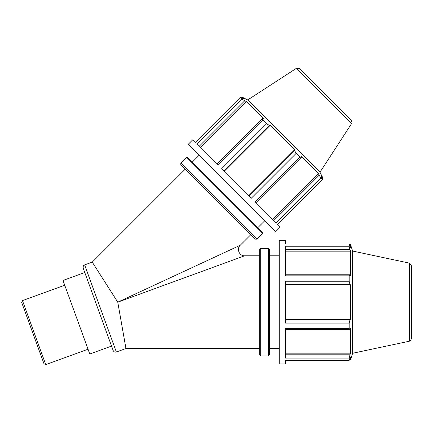 <?xml version="1.0" encoding="UTF-8"?>
<svg xmlns="http://www.w3.org/2000/svg" width="433" height="433" viewBox="0 0 433 433"><rect width="100%" height="100%" fill="white"/><g stroke="black" fill="none" stroke-linecap="round" stroke-linejoin="round"><path stroke-width="0.65" d="M116.347 352.013C114.886 352.386 113.83 351.894 113.175 350.535L83.158 268.065C83.141 264.428 84.159 265.564 84.635 264.893L116.347 352.013L125.943 348.522L259.665 348.522M240.228 245.257C236.294 248.802 239.314 256.087 244.602 255.811L117.771 302.164L240.228 245.257L250.886 234.605L185.329 169.049L92.256 262.122L117.771 302.164L125.943 348.522M45.752 364.608L22.462 300.621L21.65 302.369L44.009 363.796L45.752 364.608L88.034 349.22M111.557 346.091L89.777 354.015L62.996 280.432L84.776 272.509M244.602 255.811L259.665 255.811M223.699 171.003L269.337 125.364L266.587 123.751L221.517 168.821L251.113 198.417L296.183 153.347L294.57 150.597L248.932 196.236M199.099 146.403L244.737 100.765L241.847 99.005L196.771 144.075L217.702 165.005L262.771 119.936L266.587 123.751M255.686 202.99L301.325 157.352L299.999 157.163L254.929 202.233L275.859 223.157L320.929 178.087L319.17 175.197L273.532 220.835M296.296 68.392L351.542 123.638C351.542 122.875 352.749 123.454 351.201 120.412L299.522 68.733L296.296 68.392L247.703 99.953L319.982 172.231L323.023 178.196L321.145 176.318L322.509 179.668L277.439 224.738L280.021 227.32L275.648 231.693L188.241 144.286L192.615 139.913L195.196 142.495L240.266 97.425L241.847 99.005M301.325 157.352L301.146 156.324L318.434 173.606L319.17 175.197M247.703 99.953L241.733 96.911L243.617 98.789L240.266 97.425M200.263 147.566L246.328 101.501L263.61 118.788L262.582 118.604L216.944 164.242M244.737 100.765L246.328 101.501M224.094 171.398L270.16 125.332L294.602 149.775L294.57 150.597M269.337 125.364L270.16 125.332M320.929 178.087L322.509 179.668M296.183 153.347L299.999 157.163M262.771 119.936L262.582 118.604M272.368 219.672L318.434 173.606M248.537 195.84L294.602 149.775M180.81 163.079L256.856 239.124L255.4 239.124L180.81 164.535L180.81 163.079L186.277 157.612L187.733 157.612L262.322 232.202L257.803 227.688L264.725 220.765M307.154 76.36L343.575 112.78M192.247 162.131L199.169 155.209M285.417 249.532L349.961 249.532L349.16 246.242L285.417 246.242L285.417 275.843L349.16 275.843L349.961 274.766L285.417 274.766M285.417 284.324L349.961 284.324L349.16 281.239L285.417 281.239L285.417 323.094L349.16 323.094L349.961 320.009L285.417 320.009M285.417 329.562L349.961 329.562L349.16 328.49L285.417 328.49L285.417 358.086L349.16 358.086L349.961 354.795L285.417 354.795M285.417 360.321L285.417 363.969L279.236 363.969L279.236 240.358L285.417 240.358L285.417 244.006L349.16 244.006L350.562 247.346L350.562 244.683L352.635 251.053L352.635 353.274L350.562 359.644L350.562 356.981L349.16 360.321L285.417 360.321M349.961 329.562L350.562 328.707L350.562 353.149L349.961 354.795M285.417 251.178L350.562 251.178L350.562 275.621L349.961 274.766M349.961 249.532L350.562 251.178M285.417 284.882L350.562 284.882L350.562 319.451L349.961 320.009M349.961 284.324L350.562 284.882M285.417 319.451L350.562 319.451M285.417 353.149L350.562 353.149M349.16 244.006L349.16 246.242M349.16 275.843L349.16 281.239M349.16 323.094L349.16 328.49M349.16 358.086L349.16 360.321M268.422 248.39L269.45 249.424L269.45 354.908L268.422 355.937L268.422 248.39L260.698 248.39L259.665 249.424L259.665 354.908L260.698 355.937L260.698 248.39M352.635 251.053L409.309 263.102L411.35 265.618L411.35 338.709C410.289 341.956 409.824 340.701 409.309 341.226L352.635 353.274M269.45 255.811L279.236 255.811M186.277 157.612L262.322 233.658L262.322 232.202M409.309 263.102L409.309 341.226M92.256 262.122L84.635 264.893M64.744 285.233L22.462 300.621M240.992 97.658L241.733 96.911M256.856 239.124L262.322 233.658M322.276 178.943L323.023 178.196M351.542 123.638L319.982 172.231M349.507 244.683L350.562 244.683M260.698 355.937L268.422 355.937M349.507 359.644L350.562 359.644M269.45 348.522L279.236 348.522"/></g></svg>
